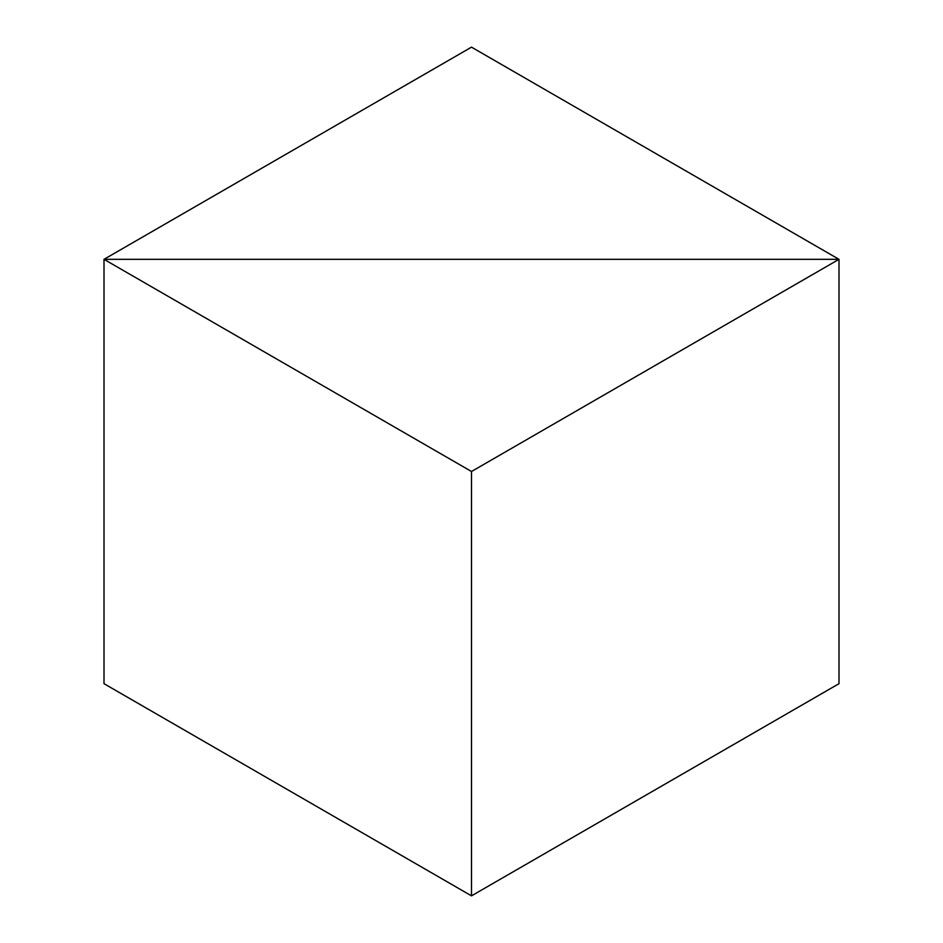<?xml version="1.0" encoding="UTF-8"?>
<svg xmlns="http://www.w3.org/2000/svg" width="943" height="943" viewBox="0 0 943 943"><rect width="100%" height="100%" fill="white"/><g stroke="black" fill="none" stroke-linecap="round" stroke-linejoin="round"><path stroke-width="1.41" d="M471.5 47.15L838.999 259.325L838.999 683.675L838.999 259.325L104.001 259.325L104.001 683.675L104.001 259.325L104.001 683.675L471.5 895.85L104.001 683.675L104.001 259.325L838.999 259.325L471.5 47.15L104.001 259.325L471.5 471.5L471.5 895.85L838.999 683.675L838.999 259.325L104.001 259.325L471.5 471.5L471.5 895.85L838.999 683.675L838.999 259.325L471.5 471.5L838.999 259.325L104.001 259.325L471.5 47.15"/></g></svg>
